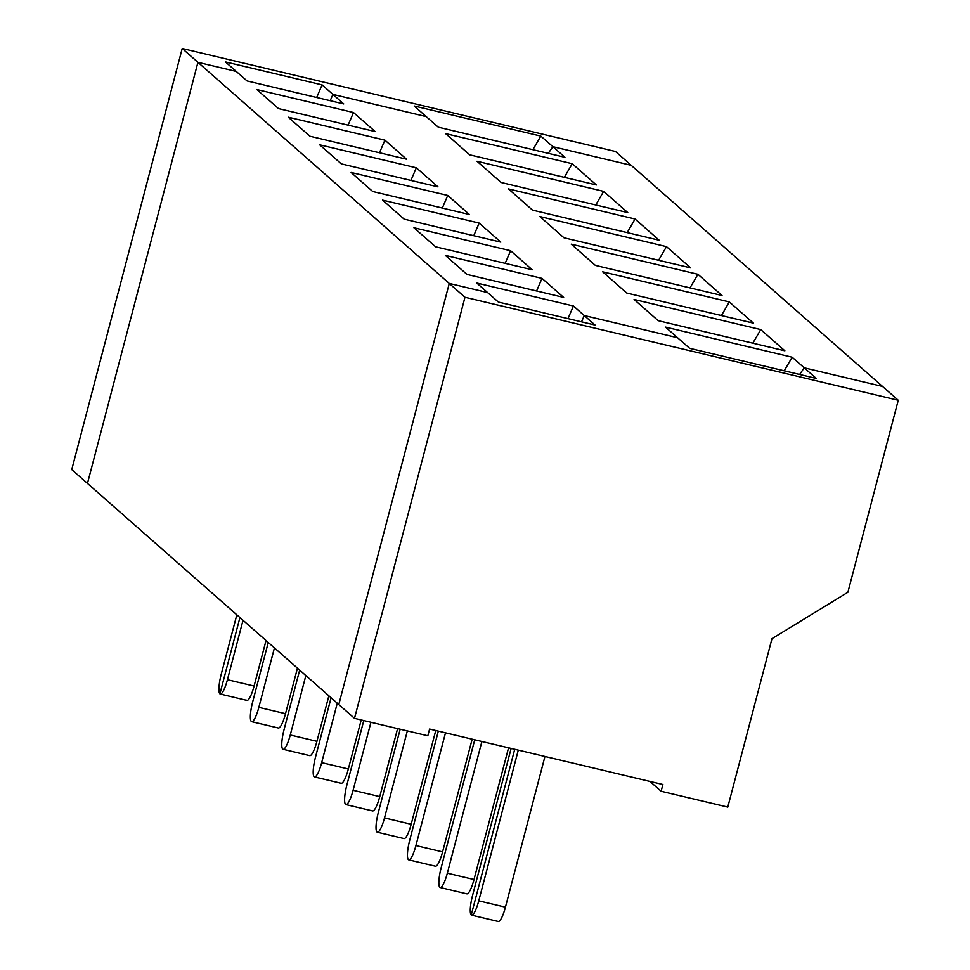 <?xml version="1.0" encoding="UTF-8"?>
<svg xmlns="http://www.w3.org/2000/svg" width="970" height="970" viewBox="0 0 970 970"><rect width="100%" height="100%" fill="white"/><g stroke="black" fill="none" stroke-linecap="round" stroke-linejoin="round"><path stroke-width="1.45" d="M511.129 748.44L472.572 895.395A17.521 3.662 -76.6 0 0 471.25 914.965L514.718 749.289L471.25 914.965A17.521 3.662 -76.6 0 0 471.614 915.159A17.521 3.662 -76.6 0 0 478.756 900.839L518.295 750.137M354.499 718.358L427.831 735.793L429.589 729.052L662.898 784.512L661.128 791.253L727.791 807.088L771.974 638.66L847.877 592.282L898.256 400.27L882.542 386.448L804.227 367.824L799.607 374.468L804.227 367.824L792.163 357.215L665.505 327.108L677.569 337.718L584.243 315.541L595.071 325.059L498.41 302.082L487.595 292.564L449.268 283.446L338.797 704.535L87.458 483.412L197.928 62.322L464.969 297.269L354.499 718.358L338.797 704.535L449.268 283.446L487.595 292.564L476.767 283.034L573.428 306.011L584.243 315.541L581.539 321.846L584.243 315.541L677.569 337.718L689.634 348.327L816.279 378.433L804.227 367.824L882.542 386.448L631.203 165.312L552.888 146.7L548.268 153.345L552.888 146.7L540.823 136.091L414.166 105.985L426.23 116.594L332.904 94.405L343.732 103.935L247.071 80.959L236.256 71.428L197.928 62.322L87.458 483.412L71.744 469.589L182.214 48.5L615.501 151.502L631.203 165.312L552.888 146.7L564.94 157.31L438.294 127.203L426.23 116.594L332.904 94.405L330.2 100.71L332.904 94.405L322.088 84.887L225.428 61.91L236.256 71.428L197.928 62.322L182.214 48.5M497.913 921.306A17.521 3.662 -76.6 0 0 498.277 921.5A17.521 3.662 -76.6 0 0 505.431 907.18L544.958 756.479M661.128 791.253L649.985 781.444M464.969 297.269L898.256 400.27M236.838 614.834L221.233 674.271A17.521 3.662 -76.6 0 0 219.911 693.841L239.929 617.55L219.911 693.841A17.521 3.662 -76.6 0 0 220.275 694.035A17.521 3.662 -76.6 0 0 227.429 679.715L243.021 620.279M532.918 149.695L540.823 136.091M322.088 84.887L316.669 97.497M784.257 370.831L792.163 357.215M466.994 274.437L445.351 255.401L542.012 278.378L563.655 297.414L466.994 274.437M634.089 299.463L658.218 320.694L784.863 350.8L760.747 329.582L634.089 299.463M510.596 250.733L413.935 227.756L435.578 246.804L532.239 269.781L510.596 250.733L505.164 263.343M602.673 271.83L626.79 293.049L753.447 323.155L729.331 301.937L602.673 271.83M479.168 223.088L382.519 200.111L404.163 219.159L500.823 242.136L479.168 223.088L473.748 235.698M571.257 244.185L595.374 265.404L722.032 295.51L697.915 274.292L571.257 244.185M447.752 195.455L351.104 172.478L372.747 191.514L469.407 214.491L447.752 195.455L442.332 208.065M539.841 216.54L563.958 237.771L690.616 267.878L666.487 246.647L539.841 216.54M416.336 167.81L319.688 144.833L341.331 163.881L437.979 186.858L416.336 167.81L410.916 180.42M508.425 188.907L532.542 210.126L659.2 240.233L635.071 219.014L508.425 188.907M384.92 140.165L288.26 117.188L309.915 136.236L406.563 159.213L384.92 140.165L379.5 152.775M477.01 161.262L501.126 182.481L627.772 212.588L603.655 191.369L477.01 161.262M353.504 112.532L256.844 89.555L278.499 108.591L375.147 131.568L353.504 112.532L348.084 125.142M445.594 133.618L469.71 154.848L596.356 184.955L572.239 163.724L445.594 133.618M400.173 729.21L378.324 812.472A17.521 3.662 -76.6 0 0 377.366 832.236A17.521 3.662 -76.6 0 0 384.508 817.916L407.339 730.919M690.01 287.908L697.915 274.292M377.366 832.236L404.029 838.577A17.521 3.662 -76.6 0 0 411.171 824.257L435.76 730.519M474.73 739.783L441.156 867.762A17.521 3.662 -76.6 0 0 440.198 887.526A17.521 3.662 -76.6 0 0 447.34 873.206L481.896 741.48M752.841 343.186L760.747 329.582M445.497 732.835L415.924 845.561A17.521 3.662 -76.6 0 1 408.782 859.881L435.445 866.222A17.521 3.662 -76.6 0 0 442.587 851.902L472.16 739.176M438.331 731.125L409.74 840.117A17.521 3.662 -76.6 0 0 408.782 859.881M542.012 278.378L536.58 290.988M721.425 315.541L729.331 301.937M440.198 887.526L466.861 893.855A17.521 3.662 -76.6 0 0 474.003 879.535L508.559 747.821M573.428 306.011L567.996 318.621M658.594 260.263L666.487 246.647M627.178 232.618L635.071 219.014M595.762 204.985L603.655 191.369M564.346 177.34L572.239 163.724M363.774 720.564L346.908 784.839A17.521 3.662 -76.6 0 0 345.95 804.603L372.613 810.932A17.521 3.662 -76.6 0 0 379.755 796.612L397.603 728.603M370.94 722.262L353.092 790.283A17.521 3.662 -76.6 0 1 345.95 804.603M331.085 697.757L315.492 757.194A17.521 3.662 -76.6 0 0 314.535 776.958L341.197 783.299A17.521 3.662 -76.6 0 0 348.339 768.98L361.204 719.946M337.269 703.202L321.676 762.638A17.521 3.662 -76.6 0 1 314.535 776.958M299.669 670.112L284.077 729.549A17.521 3.662 -76.6 0 0 283.119 749.313L309.782 755.654A17.521 3.662 -76.6 0 0 316.923 741.335L328.866 695.805M305.853 675.556L290.26 734.993A17.521 3.662 -76.6 0 1 283.119 749.313M268.253 642.479L252.661 701.916A17.521 3.662 -76.6 0 0 251.703 721.68L278.366 728.009A17.521 3.662 -76.6 0 0 285.507 713.69L297.45 668.16M274.437 647.911L258.844 707.36A17.521 3.662 -76.6 0 1 251.703 721.68M246.574 700.17A17.521 3.662 -76.6 0 0 246.938 700.376A17.521 3.662 -76.6 0 0 254.091 686.057L266.035 640.527M505.431 907.18L478.756 900.839M442.587 851.902L415.924 845.561M474.003 879.535L447.34 873.206M411.171 824.257L384.508 817.916M379.755 796.612L353.092 790.283M348.339 768.98L321.676 762.638M316.923 741.335L290.26 734.993M285.507 713.69L258.844 707.36M254.091 686.057L227.429 679.715M471.614 915.159L498.277 921.5M220.275 694.035L246.938 700.376"/></g></svg>
